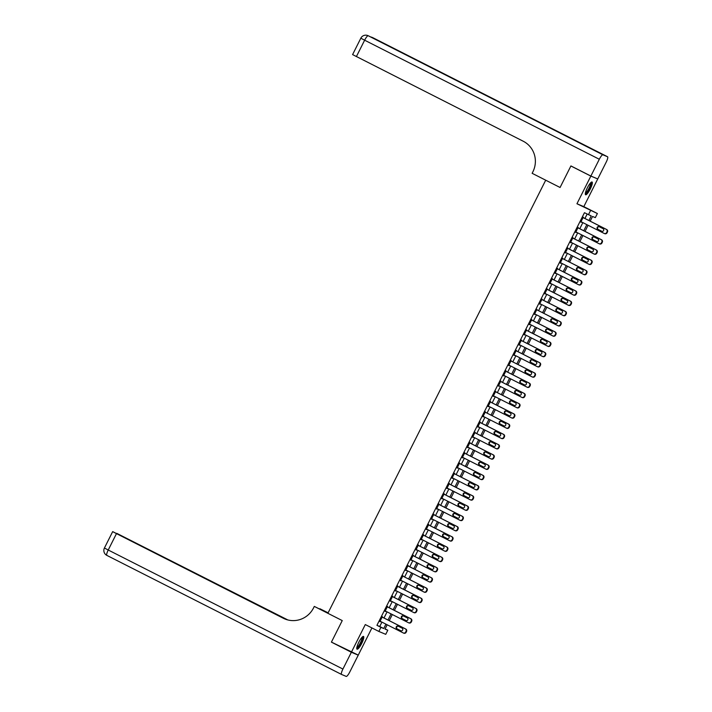 <?xml version="1.0" encoding="UTF-8"?>
<svg xmlns="http://www.w3.org/2000/svg" width="712" height="712" viewBox="0 0 712 712"><rect width="100%" height="100%" fill="white"/><g stroke="black" fill="none" stroke-linecap="round" stroke-linejoin="round"><path stroke-width="1.07" d="M361.732 643.417A7.156 1.566 116.9 0 0 363.52 636.43A7.156 1.566 116.9 0 0 358.83 642.197A7.156 1.566 116.9 0 0 357.05 649.193A7.156 1.566 116.9 0 0 361.732 643.417M590.275 189.009A7.156 1.566 116.9 0 0 592.064 182.014A7.156 1.566 116.9 0 0 587.373 187.79A7.156 1.566 116.9 0 0 585.593 194.776A7.156 1.566 116.9 0 0 590.275 189.009M385.112 628.874L387.8 630.236L385.744 634.339L378.864 631.446L380.92 627.352L383.715 628.518L385.913 624.148M286.135 619.44L112.674 531.615L116.474 533.617L108.233 550.011L342.917 669.058L351.363 652.263L331.409 642.135L342.25 620.588L331.427 642.099L358.261 655.111L371.931 627.931M597.154 178.694L590.844 176.095L576.942 203.757L597.386 213.529L595.33 217.623L592.535 216.457L590.177 221.147M576.942 203.757L583.813 206.64L597.724 178.988M583.813 206.64L597.386 213.529M590.871 176.051L597.751 178.943L606.197 162.149A5.5 1.21 116.9 0 0 607.576 156.765L602.904 154.807A5.5 1.21 116.9 0 0 599.317 159.257L590.871 176.051L570.917 165.932L560.077 187.487L570.891 165.976L571.487 166.216M570.891 165.976L590.844 176.095M588.922 220.515L591.236 215.905L584.454 212.71L376.933 625.323L379.719 626.498L381.926 622.119M383.999 617.989L387.079 611.875M389.153 607.745L392.223 601.631M394.306 597.502L397.376 591.387M399.459 587.258L402.529 581.143M404.612 577.014L407.682 570.899M409.756 566.77L412.835 560.656M414.909 556.526L417.988 550.412M420.062 546.282L423.142 540.168M425.215 536.038L428.295 529.924M430.368 525.794L433.439 519.68M435.522 515.55L438.592 509.445M440.675 505.315L443.745 499.201M445.828 495.071L448.898 488.957M450.972 484.827L454.051 478.713M456.125 474.584L459.204 468.469M461.278 464.34L464.358 458.225M466.431 454.096L469.511 447.982M471.584 443.852L474.655 437.738M476.737 433.608L479.808 427.494M481.891 423.364L484.961 417.25M487.044 413.12L490.114 407.006M492.188 402.876L495.267 396.762M497.341 392.632L500.42 386.518M502.494 382.388L505.573 376.274M507.647 372.145L510.727 366.03M512.8 361.901L515.871 355.786M517.953 351.657L521.024 345.543M523.106 341.413L526.177 335.299M528.26 331.169L531.33 325.055M533.404 320.925L536.483 314.811M538.557 310.681L541.636 304.567M543.71 300.437L546.789 294.323M548.863 290.193L551.942 284.079M554.016 279.95L557.096 273.835M559.169 269.706L562.24 263.591M564.322 259.462L567.393 253.347M569.475 249.218L572.546 243.103M574.629 238.974L577.699 232.86M579.773 228.73L582.852 222.616M584.926 218.486L587.151 214.072M583.537 217.783L583.279 217.178L580.805 222.1L581.464 221.913M578.384 228.027L578.126 227.422L575.652 232.343L576.311 232.157M573.231 238.271L572.973 237.666L570.499 242.578L571.158 242.4M568.078 248.515L567.82 247.91L565.346 252.822L566.004 252.644M562.925 258.759L562.667 258.153L560.202 263.066L560.851 262.888M557.781 269.002L557.523 268.397L555.048 273.31L555.698 273.132M552.628 279.246L552.37 278.641L549.895 283.554L550.545 283.376M547.475 289.49L547.216 288.885L544.742 293.798L545.392 293.62M542.322 299.734L542.063 299.129L539.589 304.042L540.248 303.864M537.168 309.978L536.91 309.373L534.436 314.286L535.095 314.108M532.015 320.222L531.757 319.617L529.283 324.53L529.942 324.352M526.862 330.466L526.604 329.861L524.13 334.774L524.788 334.596M521.709 340.71L521.451 340.105L518.986 345.017L519.635 344.839M516.565 350.954L516.307 350.349L513.833 355.261L514.482 355.083M511.412 361.198L511.154 360.592L508.679 365.505L509.329 365.327M506.259 371.442L506.001 370.836L503.526 375.749L504.176 375.571M501.106 381.685L500.848 381.08L498.373 385.993L499.032 385.815M495.952 391.929L495.694 391.324L493.22 396.237L493.879 396.059M490.799 402.173L490.541 401.568L488.067 406.481L488.726 406.303M485.646 412.417L485.388 411.812L482.914 416.725L483.573 416.547M480.493 422.652L480.235 422.047L477.77 426.969L478.419 426.782M475.349 432.896L475.082 432.291L472.617 437.213L473.266 437.026M470.196 443.14L469.938 442.535L467.464 447.456L468.113 447.269M465.043 453.384L464.785 452.779L462.311 457.7L462.96 457.513M459.89 463.628L459.632 463.022L457.157 467.944L457.816 467.757M454.737 473.872L454.478 473.266L452.004 478.188L452.663 478.001M449.583 484.116L449.325 483.51L446.851 488.432L447.51 488.245M444.43 494.359L444.172 493.754L441.698 498.676L442.357 498.489M439.277 504.603L439.019 503.998L436.545 508.92L437.204 508.733M434.133 514.847L433.866 514.242L431.401 519.164L432.05 518.977M428.98 525.091L428.722 524.486L426.248 529.408L426.897 529.221M423.827 535.335L423.569 534.73L421.095 539.652L421.744 539.465M418.674 545.579L418.416 544.974L415.942 549.895L416.6 549.708M413.521 555.823L413.263 555.218L410.788 560.139L411.447 559.952M408.368 566.067L408.11 565.462L405.635 570.383L406.294 570.196M403.215 576.311L402.956 575.705L400.482 580.627L401.141 580.44M398.061 586.554L397.803 585.949L395.329 590.862L395.988 590.684M392.917 596.798L392.65 596.193L390.185 601.106L390.835 600.928M387.764 607.042L387.506 606.437L385.032 611.35L385.682 611.172M382.611 617.286L382.353 616.681L379.879 621.594L380.528 621.416M285.058 619.048A22.935 22.375 112.8 0 1 283.972 618.532L283.305 618.247A22.935 22.375 112.8 0 0 284.72 618.906A22.935 22.375 112.8 0 0 313.565 607.888L314.303 606.41L342.25 620.588L327.876 613.299L545.703 180.198L560.077 187.487L532.131 173.31L532.879 171.832A22.935 22.375 -67.2 0 0 523.222 141.225L352.591 54.593L360.833 38.199L364.633 40.201L356.392 56.595M378.864 631.446L365.292 624.566L351.381 652.219M376.933 625.323L380.92 627.352M588.45 214.73L590.506 210.636M387.168 624.78L385.014 629.07L387.8 630.236M588.094 225.277L585.024 231.391M582.95 235.521L579.871 241.635M577.797 245.765L574.717 251.879M572.644 256.008L569.564 262.123M567.491 266.252L564.411 272.367M562.338 276.496L559.267 282.611M557.184 286.74L554.114 292.855M552.031 296.984L548.961 303.098M546.878 307.228L543.808 313.342M541.734 317.472L538.655 323.586M536.581 327.716L533.502 333.83M531.428 337.96L528.348 344.074M526.275 348.204L523.195 354.318M521.122 358.447L518.051 364.562M515.969 368.691L512.898 374.806M510.816 378.935L507.745 385.05M505.662 389.179L502.592 395.293M500.518 399.423L497.439 405.537M495.365 409.667L492.286 415.781M490.212 419.911L487.133 426.025M485.059 430.155L481.979 436.269M479.906 440.399L476.835 446.513M474.753 450.643L471.682 456.757M469.6 460.887L466.529 467.001M464.447 471.13L461.376 477.245M459.302 481.374L456.223 487.489M454.149 491.618L451.07 497.733M448.996 501.862L445.917 507.976M443.843 512.106L440.764 518.22M438.69 522.35L435.619 528.464M433.537 532.594L430.466 538.708M428.384 542.838L425.313 548.943M423.231 553.082L420.16 559.187M418.086 563.317L415.007 569.431M412.933 573.561L409.854 579.675M407.78 583.804L404.701 589.919M402.627 594.048L399.548 600.163M397.474 604.292L394.395 610.407M392.321 614.536L389.25 620.65M387.987 620.019L391.066 613.904M393.14 609.775L396.219 603.66M398.293 599.531L401.372 593.416M403.446 589.287L406.525 583.173M408.599 579.043L411.67 572.929M413.752 568.799L416.823 562.685M418.905 558.555L421.976 552.441M424.058 548.311L427.129 542.197M429.202 538.067L432.282 531.953M434.356 527.823L437.435 521.709M439.509 517.579L442.588 511.465M444.662 507.336L447.741 501.221M449.815 497.092L452.894 490.977M454.968 486.848L458.038 480.733M460.121 476.604L463.192 470.49M465.274 466.36L468.345 460.246M470.427 456.116L473.498 450.002M475.572 445.872L478.651 439.758M480.725 435.628L483.804 429.514M485.878 425.384L488.957 419.27M491.031 415.14L494.11 409.026M496.184 404.897L499.254 398.782M501.337 394.653L504.408 388.538M506.49 384.409L509.561 378.295M511.643 374.165L514.714 368.051M516.787 363.921L519.867 357.807M521.941 353.677L525.02 347.563M527.094 343.433L530.173 337.328M532.247 333.189L535.326 327.084M537.4 322.954L540.47 316.84M542.553 312.71L545.623 306.596M547.706 302.466L550.777 296.352M552.859 292.223L555.93 286.108M558.003 281.979L561.083 275.864M563.156 271.735L566.236 265.62M568.309 261.491L571.389 255.377M573.463 251.247L576.542 245.133M578.616 241.003L581.686 234.889M583.769 230.759L586.839 224.645M379.719 626.498L383.715 628.518M580.823 222.064L581.268 222.286M575.67 232.308L576.115 232.53M570.517 242.552L570.971 242.774M565.364 252.796L565.817 253.018M560.211 263.04L560.664 263.262M555.057 273.283L555.511 273.506M549.913 283.527L550.358 283.75M544.76 293.771L545.205 293.994M539.607 304.015L540.052 304.238M534.454 314.259L534.899 314.482M529.301 324.503L529.755 324.725M524.148 334.747L524.602 334.969M518.995 344.991L519.448 345.213M513.841 355.235L514.295 355.457M508.697 365.478L509.142 365.701M503.544 375.714L503.989 375.945M498.391 385.957L498.836 386.189M493.238 396.201L493.683 396.433M488.085 406.445L488.53 406.677M482.932 416.689L483.386 416.921M477.779 426.933L478.233 427.164M472.626 437.177L473.079 437.408M467.481 447.421L467.926 447.652M462.328 457.665L462.773 457.896M457.175 467.909L457.62 468.14M452.022 478.153L452.467 478.384M446.869 488.396L447.314 488.628M441.716 498.64L442.17 498.872M436.563 508.884L437.017 509.116M431.41 519.128L431.864 519.359M426.265 529.372L426.711 529.603M421.112 539.616L421.557 539.847M415.959 549.86L416.404 550.091M410.806 560.104L411.251 560.335M405.653 570.348L406.098 570.579M400.5 580.591L400.954 580.814M395.347 590.835L395.801 591.058M390.194 601.079L390.648 601.302M385.05 611.323L385.495 611.546M379.897 621.567L380.342 621.79M583.075 217.587L606.223 229.335A1.833 1.789 -67.2 0 1 606.998 231.783L606.579 232.602A1.833 1.789 -67.2 0 1 604.159 233.429L581.01 221.681M604.274 233.483L604.737 233.678A1.833 1.789 112.8 0 0 607.042 232.797L607.461 231.978A1.833 1.789 112.8 0 0 606.686 229.522L583.092 217.552M602.975 228.614A1.468 1.433 112.8 0 1 603.616 230.528A1.468 1.433 112.8 0 1 601.658 231.231L597.831 229.291A1.468 1.433 112.8 0 1 597.19 227.377A1.468 1.433 112.8 0 1 599.148 226.665L602.975 228.614M601.952 231.347L598.294 229.487A1.468 1.433 112.8 0 1 599.317 226.754M577.922 227.831L601.07 239.579A1.833 1.789 -67.2 0 1 601.845 242.027L601.426 242.845A1.833 1.789 -67.2 0 1 599.006 243.673L575.857 231.925M599.121 243.727L599.584 243.922A1.833 1.789 112.8 0 0 601.898 243.041L602.308 242.222A1.833 1.789 112.8 0 0 601.533 239.766L577.939 227.796M597.822 238.858A1.468 1.433 112.8 0 1 598.463 240.772A1.468 1.433 112.8 0 1 596.505 241.475L592.678 239.535A1.468 1.433 112.8 0 1 592.037 237.621A1.468 1.433 112.8 0 1 593.995 236.909L597.822 238.858M596.807 241.59L593.141 239.73A1.468 1.433 112.8 0 1 594.164 236.998M572.768 238.075L595.917 249.814A1.833 1.789 -67.2 0 1 596.692 252.27L596.273 253.089A1.833 1.789 -67.2 0 1 593.852 253.917L570.704 242.169M593.968 253.97L594.431 254.166A1.833 1.789 112.8 0 0 596.745 253.285L597.154 252.466A1.833 1.789 112.8 0 0 596.38 250.01L572.786 238.039M592.669 249.102A1.468 1.433 112.8 0 1 593.31 251.007A1.468 1.433 112.8 0 1 591.352 251.719L587.525 249.778A1.468 1.433 112.8 0 1 586.884 247.865A1.468 1.433 112.8 0 1 588.842 247.153L592.669 249.102M591.654 251.834L587.987 249.974A1.468 1.433 112.8 0 1 589.011 247.242M567.615 248.319L590.764 260.058A1.833 1.789 -67.2 0 1 591.538 262.514L591.129 263.333A1.833 1.789 -67.2 0 1 588.708 264.161L565.559 252.413M588.815 264.214L589.287 264.41A1.833 1.789 112.8 0 0 591.592 263.529L592.001 262.71A1.833 1.789 112.8 0 0 591.227 260.254L567.633 248.283M587.525 259.346A1.468 1.433 112.8 0 1 588.165 261.251A1.468 1.433 112.8 0 1 586.198 261.963L582.372 260.022A1.468 1.433 112.8 0 1 581.731 258.109A1.468 1.433 112.8 0 1 583.689 257.397L587.525 259.346M586.501 262.078L582.834 260.218A1.468 1.433 112.8 0 1 583.858 257.486M583.662 274.458L584.134 274.654A1.833 1.789 112.8 0 0 586.439 273.773L586.848 272.954A1.833 1.789 112.8 0 0 586.083 270.498L562.48 258.527L585.611 270.302A1.833 1.789 -67.2 0 1 586.385 272.758L585.976 273.577A1.833 1.789 -67.2 0 1 583.555 274.405L560.406 262.657M582.372 269.581A1.468 1.433 112.8 0 1 583.012 271.495A1.468 1.433 112.8 0 1 581.054 272.207L577.218 270.266A1.468 1.433 112.8 0 1 576.578 268.353A1.468 1.433 112.8 0 1 578.536 267.641L582.372 269.581M581.348 272.322L577.681 270.462A1.468 1.433 112.8 0 1 578.705 267.73M590.924 182.53A6.194 1.362 -63.1 0 1 590.702 185.672A6.194 1.362 -63.1 0 1 587.881 191.297A6.194 1.362 -63.1 0 1 585.326 193.557M585.406 193.014A5.732 1.255 116.9 0 0 587.507 190.861A5.732 1.255 116.9 0 0 590.533 182.922M585.344 194.421A7.111 1.558 116.9 0 0 587.836 191.777A7.111 1.558 116.9 0 0 591.628 182.032M362.372 636.937A6.194 1.362 -63.1 0 1 362.123 640.177A6.194 1.362 -63.1 0 1 359.231 645.864A6.194 1.362 -63.1 0 1 356.783 647.964M356.863 647.422A5.732 1.255 116.9 0 0 361.545 640.141A5.732 1.255 116.9 0 0 361.99 637.329M356.801 648.828A7.111 1.558 116.9 0 0 362.488 639.83A7.111 1.558 116.9 0 0 363.084 636.448M599.317 159.257L364.633 40.201A5.5 1.21 -63.1 0 1 368.22 35.76L559.196 132.272L372.874 37.709A5.5 1.21 -63.1 0 1 372.892 37.718A5.5 1.21 -63.1 0 1 372.91 37.727L607.576 156.765A5.5 1.21 116.9 0 0 607.558 156.765L372.874 37.709A5.5 5.367 -67.2 0 0 372.527 37.558L372.065 37.362A5.5 5.367 112.8 0 1 372.403 37.514A5.5 1.21 -63.1 0 0 371.949 37.602M331.409 642.135L331.997 642.384M328.072 612.916L319.697 609.027M319.839 608.733L328.116 612.818M314.303 606.41L327.921 613.201M286.758 619.645L116.768 533.341L287.826 619.947M342.917 669.058A5.5 1.21 116.9 0 0 341.538 674.442L346.201 676.4A5.5 1.21 116.9 0 0 349.797 671.95L358.243 655.156L357.673 654.862M341.538 674.442A5.5 1.21 116.9 0 0 341.555 674.442L106.871 555.396A5.5 1.21 -63.1 0 1 106.853 555.387A5.5 1.21 -63.1 0 1 108.233 550.011L104.424 548.009A5.5 5.5 0 0 0 106.853 555.387L341.538 674.442M351.363 652.263L358.243 655.156M283.305 618.247L116.474 533.617M557.309 268.807L580.458 280.546A1.833 1.789 -67.2 0 1 581.232 283.002L580.823 283.821A1.833 1.789 -67.2 0 1 578.402 284.649L555.253 272.901M578.518 284.702L578.981 284.898A1.833 1.789 112.8 0 0 581.286 284.017L581.695 283.189A1.833 1.789 112.8 0 0 580.93 280.742L557.327 268.771M577.218 279.825A1.468 1.433 112.8 0 1 577.859 281.738A1.468 1.433 112.8 0 1 575.901 282.45L572.065 280.51A1.468 1.433 112.8 0 1 571.424 278.597A1.468 1.433 112.8 0 1 573.383 277.885L577.218 279.825M576.195 282.566L572.528 280.706A1.468 1.433 112.8 0 1 573.552 277.974M552.165 279.051L575.314 290.79A1.833 1.789 -67.2 0 1 576.079 293.246L575.67 294.065A1.833 1.789 -67.2 0 1 573.249 294.893L550.1 283.145M573.365 294.946L573.827 295.142A1.833 1.789 112.8 0 0 576.133 294.261L576.551 293.433A1.833 1.789 112.8 0 0 575.777 290.986L552.174 279.015M572.065 290.069A1.468 1.433 112.8 0 1 572.706 291.982A1.468 1.433 112.8 0 1 570.748 292.694L566.912 290.754A1.468 1.433 112.8 0 1 566.271 288.841A1.468 1.433 112.8 0 1 568.229 288.129L572.065 290.069M571.042 292.81L567.375 290.95A1.468 1.433 112.8 0 1 568.399 288.218M547.012 289.295L570.161 301.034A1.833 1.789 -67.2 0 1 570.926 303.481L570.517 304.309A1.833 1.789 -67.2 0 1 568.096 305.137L544.947 293.388M568.212 305.19L568.674 305.386A1.833 1.789 112.8 0 0 570.979 304.505L571.398 303.677A1.833 1.789 112.8 0 0 570.624 301.229L547.021 289.259M566.912 300.313A1.468 1.433 112.8 0 1 567.553 302.226A1.468 1.433 112.8 0 1 565.595 302.938L561.759 300.998A1.468 1.433 112.8 0 1 561.118 299.084A1.468 1.433 112.8 0 1 563.085 298.373L566.912 300.313M565.889 303.045L562.231 301.194A1.468 1.433 112.8 0 1 563.245 298.462M541.859 299.538L565.008 311.278A1.833 1.789 -67.2 0 1 565.782 313.725L565.364 314.553A1.833 1.789 -67.2 0 1 562.943 315.38L539.794 303.632M563.058 315.434L563.521 315.63A1.833 1.789 112.8 0 0 565.826 314.74L566.245 313.921A1.833 1.789 112.8 0 0 565.47 311.473L541.877 299.503M561.759 310.557A1.468 1.433 112.8 0 1 562.4 312.47A1.468 1.433 112.8 0 1 560.442 313.182L556.606 311.242A1.468 1.433 112.8 0 1 555.974 309.328A1.468 1.433 112.8 0 1 557.932 308.616L561.759 310.557M560.736 313.289L557.078 311.438A1.468 1.433 112.8 0 1 558.092 308.705M557.905 325.678L558.368 325.873A1.833 1.789 112.8 0 0 560.682 324.983L561.092 324.165A1.833 1.789 112.8 0 0 560.317 321.717L536.723 309.747L559.854 321.521A1.833 1.789 -67.2 0 1 560.629 323.969L560.211 324.797A1.833 1.789 -67.2 0 1 557.79 325.624L534.641 313.876M556.606 320.8A1.468 1.433 112.8 0 1 557.247 322.714A1.468 1.433 112.8 0 1 555.289 323.426L551.462 321.486A1.468 1.433 112.8 0 1 550.821 319.572A1.468 1.433 112.8 0 1 552.779 318.86L556.606 320.8M555.591 323.533L551.925 321.682A1.468 1.433 112.8 0 1 552.948 318.949M531.553 320.026L554.701 331.765A1.833 1.789 -67.2 0 1 555.476 334.213L555.057 335.032A1.833 1.789 -67.2 0 1 552.637 335.868L529.488 324.12M552.752 335.922L553.215 336.108A1.833 1.789 112.8 0 0 555.529 335.227L555.938 334.409A1.833 1.789 112.8 0 0 555.164 331.961L531.57 319.991M551.453 331.044A1.468 1.433 112.8 0 1 552.094 332.958A1.468 1.433 112.8 0 1 550.136 333.67L546.309 331.73A1.468 1.433 112.8 0 1 545.668 329.816A1.468 1.433 112.8 0 1 547.626 329.104L551.453 331.044M550.438 333.777L546.772 331.925A1.468 1.433 112.8 0 1 547.795 329.184M526.399 330.27L549.548 342.009A1.833 1.789 -67.2 0 1 550.323 344.457L549.913 345.276A1.833 1.789 -67.2 0 1 547.492 346.112L524.343 334.364M547.599 346.166L548.071 346.352A1.833 1.789 112.8 0 0 550.376 345.471L550.785 344.653A1.833 1.789 112.8 0 0 550.011 342.205L526.417 330.235M546.309 341.288A1.468 1.433 112.8 0 1 546.941 343.202A1.468 1.433 112.8 0 1 544.983 343.914L541.156 341.974A1.468 1.433 112.8 0 1 540.515 340.06A1.468 1.433 112.8 0 1 542.473 339.348L546.309 341.288M545.285 344.021L541.618 342.169A1.468 1.433 112.8 0 1 542.642 339.428M521.246 340.514L544.395 352.253A1.833 1.789 -67.2 0 1 545.169 354.701L544.76 355.519A1.833 1.789 -67.2 0 1 542.339 356.356L519.19 344.608M542.446 356.401L542.918 356.596A1.833 1.789 112.8 0 0 545.223 355.715L545.632 354.896A1.833 1.789 112.8 0 0 544.858 352.449L521.264 340.478M541.156 351.532A1.468 1.433 112.8 0 1 541.796 353.446A1.468 1.433 112.8 0 1 539.829 354.158L536.003 352.218A1.468 1.433 112.8 0 1 535.362 350.304A1.468 1.433 112.8 0 1 537.32 349.592L541.156 351.532M540.132 354.264L536.465 352.404A1.468 1.433 112.8 0 1 537.489 349.672M516.093 350.758L539.242 362.497A1.833 1.789 -67.2 0 1 540.016 364.945L539.607 365.763A1.833 1.789 -67.2 0 1 537.186 366.6L514.037 354.852M537.302 366.644L537.765 366.84A1.833 1.789 112.8 0 0 540.07 365.959L540.479 365.14A1.833 1.789 112.8 0 0 539.714 362.693L516.111 350.722M536.003 361.776A1.468 1.433 112.8 0 1 536.643 363.69A1.468 1.433 112.8 0 1 534.685 364.402L530.849 362.452A1.468 1.433 112.8 0 1 530.209 360.548A1.468 1.433 112.8 0 1 532.167 359.836L536.003 361.776M534.979 364.508L531.312 362.648A1.468 1.433 112.8 0 1 532.336 359.916M532.149 376.888L532.612 377.084A1.833 1.789 112.8 0 0 534.917 376.203L535.326 375.384A1.833 1.789 112.8 0 0 534.561 372.937L510.958 360.966L534.089 372.741A1.833 1.789 -67.2 0 1 534.863 375.188L534.454 376.007A1.833 1.789 -67.2 0 1 532.033 376.844L508.884 365.096M530.849 372.02A1.468 1.433 112.8 0 1 531.49 373.933A1.468 1.433 112.8 0 1 529.532 374.645L525.696 372.696A1.468 1.433 112.8 0 1 525.056 370.792A1.468 1.433 112.8 0 1 527.014 370.08L530.849 372.02M529.826 374.752L526.159 372.892A1.468 1.433 112.8 0 1 527.183 370.16M505.796 371.246L528.945 382.985A1.833 1.789 -67.2 0 1 529.71 385.432L529.301 386.251A1.833 1.789 -67.2 0 1 526.88 387.079L503.731 375.34M526.996 387.132L527.458 387.328A1.833 1.789 112.8 0 0 529.764 386.447L530.182 385.628A1.833 1.789 112.8 0 0 529.408 383.181L505.805 371.21M525.696 382.264A1.468 1.433 112.8 0 1 526.337 384.177A1.468 1.433 112.8 0 1 524.379 384.889L520.543 382.94A1.468 1.433 112.8 0 1 519.902 381.036A1.468 1.433 112.8 0 1 521.869 380.324L525.696 382.264M524.673 384.996L521.015 383.136A1.468 1.433 112.8 0 1 522.029 380.404M500.643 381.49L523.792 393.229A1.833 1.789 -67.2 0 1 524.566 395.676L524.148 396.495A1.833 1.789 -67.2 0 1 521.727 397.323L498.578 385.584M521.843 397.376L522.305 397.572A1.833 1.789 112.8 0 0 524.611 396.691L525.029 395.872A1.833 1.789 112.8 0 0 524.255 393.425L500.661 381.454M520.543 392.508A1.468 1.433 112.8 0 1 521.184 394.421A1.468 1.433 112.8 0 1 519.226 395.133L515.39 393.184A1.468 1.433 112.8 0 1 514.758 391.271A1.468 1.433 112.8 0 1 516.716 390.568L520.543 392.508M519.52 395.24L515.862 393.38A1.468 1.433 112.8 0 1 516.876 390.648M495.49 391.733L518.639 403.473A1.833 1.789 -67.2 0 1 519.413 405.92L518.995 406.739A1.833 1.789 -67.2 0 1 516.574 407.567L493.425 395.827M516.689 407.62L517.152 407.816A1.833 1.789 112.8 0 0 519.466 406.935L519.876 406.116A1.833 1.789 112.8 0 0 519.101 403.668L495.507 391.698M515.39 402.752A1.468 1.433 112.8 0 1 516.031 404.665A1.468 1.433 112.8 0 1 514.073 405.377L510.246 403.428A1.468 1.433 112.8 0 1 509.605 401.515A1.468 1.433 112.8 0 1 511.563 400.812L515.39 402.752M514.376 405.484L510.709 403.624A1.468 1.433 112.8 0 1 511.732 400.892M490.337 401.977L513.486 413.717A1.833 1.789 -67.2 0 1 514.26 416.164L513.841 416.983A1.833 1.789 -67.2 0 1 511.421 417.81L488.272 406.071M511.536 417.864L511.999 418.06A1.833 1.789 112.8 0 0 514.313 417.179L514.723 416.36A1.833 1.789 112.8 0 0 513.948 413.912L490.354 401.942M510.237 412.996A1.468 1.433 112.8 0 1 510.878 414.909A1.468 1.433 112.8 0 1 508.92 415.621L505.093 413.672A1.468 1.433 112.8 0 1 504.452 411.758A1.468 1.433 112.8 0 1 506.41 411.055L510.237 412.996M509.222 415.728L505.556 413.868A1.468 1.433 112.8 0 1 506.579 411.135M506.383 428.108L506.855 428.304A1.833 1.789 112.8 0 0 509.16 427.423L509.569 426.604A1.833 1.789 112.8 0 0 508.795 424.156L485.201 412.186L508.332 423.96A1.833 1.789 -67.2 0 1 509.107 426.408L508.697 427.227A1.833 1.789 -67.2 0 1 506.277 428.054L483.128 416.315M505.093 423.24A1.468 1.433 112.8 0 1 505.725 425.153A1.468 1.433 112.8 0 1 503.767 425.865L499.94 423.916A1.468 1.433 112.8 0 1 499.299 422.002A1.468 1.433 112.8 0 1 501.257 421.299L505.093 423.24M504.069 425.972L500.403 424.112A1.468 1.433 112.8 0 1 501.426 421.379M480.03 422.465L503.179 434.204A1.833 1.789 -67.2 0 1 503.954 436.652L503.544 437.471A1.833 1.789 -67.2 0 1 501.123 438.298L477.974 426.559M501.23 438.352L501.702 438.548A1.833 1.789 112.8 0 0 504.007 437.666L504.416 436.848A1.833 1.789 112.8 0 0 503.642 434.4L480.048 422.43M499.94 433.483A1.468 1.433 112.8 0 1 500.581 435.397A1.468 1.433 112.8 0 1 498.614 436.109L494.787 434.16A1.468 1.433 112.8 0 1 494.146 432.246A1.468 1.433 112.8 0 1 496.104 431.543L499.94 433.483M498.916 436.216L495.249 434.356A1.468 1.433 112.8 0 1 496.273 431.623M474.877 432.7L498.026 444.448A1.833 1.789 -67.2 0 1 498.801 446.896L498.391 447.715A1.833 1.789 -67.2 0 1 495.97 448.542L472.821 436.803M496.086 448.596L496.549 448.791A1.833 1.789 112.8 0 0 498.854 447.91L499.263 447.092A1.833 1.789 112.8 0 0 498.498 444.644L474.895 432.673M494.787 443.727A1.468 1.433 112.8 0 1 495.427 445.641A1.468 1.433 112.8 0 1 493.469 446.353L489.633 444.404A1.468 1.433 112.8 0 1 488.993 442.49A1.468 1.433 112.8 0 1 490.951 441.787L494.787 443.727M493.763 446.46L490.096 444.6A1.468 1.433 112.8 0 1 491.12 441.867M469.724 442.944L492.873 454.692A1.833 1.789 -67.2 0 1 493.647 457.14L493.238 457.958A1.833 1.789 -67.2 0 1 490.817 458.786L467.668 447.047M490.933 458.839L491.396 459.035A1.833 1.789 112.8 0 0 493.701 458.154L494.11 457.335A1.833 1.789 112.8 0 0 493.345 454.888L469.742 442.917M489.633 453.971A1.468 1.433 112.8 0 1 490.274 455.885A1.468 1.433 112.8 0 1 488.316 456.597L484.48 454.648A1.468 1.433 112.8 0 1 483.84 452.734A1.468 1.433 112.8 0 1 485.798 452.031L489.633 453.971M488.61 456.703L484.943 454.843A1.468 1.433 112.8 0 1 485.967 452.111M464.58 453.188L487.729 464.936A1.833 1.789 -67.2 0 1 488.494 467.383L488.085 468.202A1.833 1.789 -67.2 0 1 485.664 469.03L462.515 457.291M485.78 469.083L486.243 469.279A1.833 1.789 112.8 0 0 488.548 468.398L488.966 467.579A1.833 1.789 112.8 0 0 488.192 465.132L464.589 453.161M484.48 464.215A1.468 1.433 112.8 0 1 485.121 466.129A1.468 1.433 112.8 0 1 483.163 466.841L479.327 464.892A1.468 1.433 112.8 0 1 478.687 462.978A1.468 1.433 112.8 0 1 480.653 462.275L484.48 464.215M483.457 466.947L479.799 465.087A1.468 1.433 112.8 0 1 480.814 462.355M459.427 463.432L482.576 475.18A1.833 1.789 -67.2 0 1 483.341 477.627L482.932 478.446A1.833 1.789 -67.2 0 1 480.511 479.274L457.362 467.535M480.627 479.327L481.089 479.523A1.833 1.789 112.8 0 0 483.395 478.642L483.813 477.823A1.833 1.789 112.8 0 0 483.039 475.376L459.445 463.405M479.327 474.459A1.468 1.433 112.8 0 1 479.968 476.373A1.468 1.433 112.8 0 1 478.01 477.084L474.174 475.135A1.468 1.433 112.8 0 1 473.542 473.222A1.468 1.433 112.8 0 1 475.5 472.519L479.327 474.459M478.304 477.191L474.646 475.331A1.468 1.433 112.8 0 1 475.661 472.599M454.274 473.676L477.423 485.424A1.833 1.789 -67.2 0 1 478.197 487.871L477.779 488.69A1.833 1.789 -67.2 0 1 475.358 489.518L452.209 477.779M475.474 489.571L475.936 489.767A1.833 1.789 112.8 0 0 478.25 488.886L478.66 488.067A1.833 1.789 112.8 0 0 477.886 485.62L454.292 473.649M474.174 484.703A1.468 1.433 112.8 0 1 474.815 486.616A1.468 1.433 112.8 0 1 472.857 487.328L469.03 485.379A1.468 1.433 112.8 0 1 468.389 483.466A1.468 1.433 112.8 0 1 470.347 482.763L474.174 484.703M473.16 487.435L469.493 485.575A1.468 1.433 112.8 0 1 470.516 482.843M449.121 483.92L472.27 495.668A1.833 1.789 -67.2 0 1 473.044 498.115L472.626 498.934A1.833 1.789 -67.2 0 1 470.205 499.762L447.056 488.023M470.321 499.815L470.783 500.011A1.833 1.789 112.8 0 0 473.097 499.13L473.507 498.311A1.833 1.789 112.8 0 0 472.732 495.863L449.138 483.893M469.021 494.947A1.468 1.433 112.8 0 1 469.662 496.86A1.468 1.433 112.8 0 1 467.704 497.572L463.877 495.623A1.468 1.433 112.8 0 1 463.236 493.71A1.468 1.433 112.8 0 1 465.194 492.998L469.021 494.947M468.007 497.679L464.34 495.819A1.468 1.433 112.8 0 1 465.363 493.087M443.968 494.164L467.117 505.912A1.833 1.789 -67.2 0 1 467.891 508.359L467.481 509.178A1.833 1.789 -67.2 0 1 465.061 510.006L441.912 498.267M465.167 510.059L465.63 510.255A1.833 1.789 112.8 0 0 467.944 509.374L468.354 508.555A1.833 1.789 112.8 0 0 467.579 506.107L443.985 494.137M463.877 505.191A1.468 1.433 112.8 0 1 464.509 507.104A1.468 1.433 112.8 0 1 462.551 507.807L458.724 505.867A1.468 1.433 112.8 0 1 458.083 503.954A1.468 1.433 112.8 0 1 460.041 503.242L463.877 505.191M462.853 507.923L459.187 506.063A1.468 1.433 112.8 0 1 460.21 503.331M438.815 504.408L461.963 516.156A1.833 1.789 -67.2 0 1 462.738 518.603L462.328 519.422A1.833 1.789 -67.2 0 1 459.908 520.25L436.759 508.51M460.014 520.303L460.486 520.499A1.833 1.789 112.8 0 0 462.791 519.618L463.201 518.799A1.833 1.789 112.8 0 0 462.426 516.351L438.832 504.381M458.724 515.435A1.468 1.433 112.8 0 1 459.365 517.348A1.468 1.433 112.8 0 1 457.398 518.051L453.571 516.111A1.468 1.433 112.8 0 1 452.93 514.197A1.468 1.433 112.8 0 1 454.888 513.486L458.724 515.435M457.7 518.167L454.034 516.307A1.468 1.433 112.8 0 1 455.057 513.574M433.661 514.651L456.81 526.399A1.833 1.789 -67.2 0 1 457.585 528.847L457.175 529.666A1.833 1.789 -67.2 0 1 454.754 530.493L431.606 518.754M454.87 530.547L455.333 530.743A1.833 1.789 112.8 0 0 457.638 529.861L458.047 529.043A1.833 1.789 112.8 0 0 457.282 526.595L433.679 514.625M453.571 525.678A1.468 1.433 112.8 0 1 454.212 527.592A1.468 1.433 112.8 0 1 452.253 528.295L448.418 526.355A1.468 1.433 112.8 0 1 447.777 524.441A1.468 1.433 112.8 0 1 449.735 523.729L453.571 525.678M452.547 528.411L448.88 526.551A1.468 1.433 112.8 0 1 449.904 523.818M428.508 524.895L451.657 536.643A1.833 1.789 -67.2 0 1 452.432 539.091L452.022 539.91A1.833 1.789 -67.2 0 1 449.601 540.737L426.452 528.998M449.717 540.791L450.18 540.986A1.833 1.789 112.8 0 0 452.485 540.105L452.894 539.287A1.833 1.789 112.8 0 0 452.129 536.839L428.526 524.869M448.418 535.922A1.468 1.433 112.8 0 1 449.058 537.836A1.468 1.433 112.8 0 1 447.1 538.539L443.264 536.599A1.468 1.433 112.8 0 1 442.624 534.685A1.468 1.433 112.8 0 1 444.582 533.973L448.418 535.922M447.394 538.655L443.727 536.795A1.468 1.433 112.8 0 1 444.751 534.062M423.364 535.139L446.513 546.887A1.833 1.789 -67.2 0 1 447.278 549.335L446.869 550.154A1.833 1.789 -67.2 0 1 444.448 550.981L421.299 539.242M444.564 551.035L445.027 551.23A1.833 1.789 112.8 0 0 447.332 550.349L447.75 549.531A1.833 1.789 112.8 0 0 446.976 547.083L423.373 535.112M443.264 546.166A1.468 1.433 112.8 0 1 443.905 548.08A1.468 1.433 112.8 0 1 441.947 548.783L438.111 546.843A1.468 1.433 112.8 0 1 437.471 544.929A1.468 1.433 112.8 0 1 439.429 544.217L443.264 546.166M442.241 548.899L438.583 547.038A1.468 1.433 112.8 0 1 439.598 544.306M418.211 545.383L441.36 557.131A1.833 1.789 -67.2 0 1 442.125 559.579L441.716 560.397A1.833 1.789 -67.2 0 1 439.295 561.225L416.146 549.486M439.411 561.279L439.874 561.474A1.833 1.789 112.8 0 0 442.179 560.593L442.597 559.774A1.833 1.789 112.8 0 0 441.823 557.327L418.22 545.356M438.111 556.41A1.468 1.433 112.8 0 1 438.752 558.324A1.468 1.433 112.8 0 1 436.794 559.027L432.958 557.087A1.468 1.433 112.8 0 1 432.326 555.173A1.468 1.433 112.8 0 1 434.284 554.461L438.111 556.41M437.088 559.143L433.43 557.282A1.468 1.433 112.8 0 1 434.445 554.55M413.058 555.627L436.207 567.375A1.833 1.789 -67.2 0 1 436.981 569.822L436.563 570.641A1.833 1.789 -67.2 0 1 434.142 571.469L410.993 559.73M434.258 571.522L434.721 571.718A1.833 1.789 112.8 0 0 437.026 570.837L437.444 570.018A1.833 1.789 112.8 0 0 436.67 567.571L413.076 555.6M432.958 566.654A1.468 1.433 112.8 0 1 433.599 568.568A1.468 1.433 112.8 0 1 431.641 569.271L427.814 567.331A1.468 1.433 112.8 0 1 427.173 565.417A1.468 1.433 112.8 0 1 429.131 564.705L432.958 566.654M431.935 569.386L428.277 567.526A1.468 1.433 112.8 0 1 429.3 564.794M407.905 565.871L431.054 577.619A1.833 1.789 -67.2 0 1 431.828 580.066L431.41 580.885A1.833 1.789 -67.2 0 1 428.989 581.713L405.84 569.974M429.105 581.766L429.567 581.962A1.833 1.789 112.8 0 0 431.881 581.081L432.291 580.262A1.833 1.789 112.8 0 0 431.517 577.815L407.923 565.844M427.805 576.898A1.468 1.433 112.8 0 1 428.446 578.812A1.468 1.433 112.8 0 1 426.488 579.515L422.661 577.574A1.468 1.433 112.8 0 1 422.02 575.661A1.468 1.433 112.8 0 1 423.978 574.949L427.805 576.898M426.791 579.63L423.124 577.77A1.468 1.433 112.8 0 1 424.147 575.038M423.952 592.01L424.414 592.206A1.833 1.789 112.8 0 0 426.728 591.325L427.138 590.506A1.833 1.789 112.8 0 0 426.363 588.05L402.769 576.079L425.901 587.863A1.833 1.789 -67.2 0 1 426.675 590.31L426.265 591.129A1.833 1.789 -67.2 0 1 423.845 591.957L400.687 580.209M422.652 587.142A1.468 1.433 112.8 0 1 423.293 589.055A1.468 1.433 112.8 0 1 421.335 589.759L417.508 587.818A1.468 1.433 112.8 0 1 416.867 585.905A1.468 1.433 112.8 0 1 418.825 585.193L422.652 587.142M421.637 589.874L417.971 588.014A1.468 1.433 112.8 0 1 418.994 585.282M397.599 586.359L420.748 598.107A1.833 1.789 -67.2 0 1 421.522 600.554L421.112 601.373A1.833 1.789 -67.2 0 1 418.692 602.201L395.543 590.453M418.798 602.254L419.27 602.45A1.833 1.789 112.8 0 0 421.575 601.569L421.985 600.75A1.833 1.789 112.8 0 0 421.21 598.294L397.616 586.323M417.508 597.386A1.468 1.433 112.8 0 1 418.149 599.299A1.468 1.433 112.8 0 1 416.182 600.002L412.355 598.062A1.468 1.433 112.8 0 1 411.714 596.149A1.468 1.433 112.8 0 1 413.672 595.437L417.508 597.386M416.484 600.118L412.818 598.258A1.468 1.433 112.8 0 1 413.841 595.526M392.445 596.603L415.594 608.342A1.833 1.789 -67.2 0 1 416.369 610.798L415.959 611.617A1.833 1.789 -67.2 0 1 413.538 612.445L390.39 600.697M413.645 612.498L414.117 612.694A1.833 1.789 112.8 0 0 416.422 611.813L416.832 610.994A1.833 1.789 112.8 0 0 416.066 608.538L392.463 596.567M412.355 607.63A1.468 1.433 112.8 0 1 412.996 609.534A1.468 1.433 112.8 0 1 411.038 610.246L407.202 608.306A1.468 1.433 112.8 0 1 406.561 606.393A1.468 1.433 112.8 0 1 408.519 605.681L412.355 607.63M411.331 610.362L407.665 608.502A1.468 1.433 112.8 0 1 408.688 605.77M387.292 606.846L410.441 618.586A1.833 1.789 -67.2 0 1 411.216 621.042L410.806 621.861A1.833 1.789 -67.2 0 1 408.385 622.688L385.237 610.941M408.501 622.742L408.964 622.938A1.833 1.789 112.8 0 0 411.269 622.057L411.678 621.238A1.833 1.789 112.8 0 0 410.913 618.781L387.31 606.811M407.202 617.874A1.468 1.433 112.8 0 1 407.843 619.778A1.468 1.433 112.8 0 1 405.885 620.49L402.049 618.55A1.468 1.433 112.8 0 1 401.408 616.637A1.468 1.433 112.8 0 1 403.366 615.924L407.202 617.874M406.178 620.606L402.511 618.746A1.468 1.433 112.8 0 1 403.535 616.014M382.148 617.09L405.297 628.829A1.833 1.789 -67.2 0 1 406.062 631.286L405.653 632.105A1.833 1.789 -67.2 0 1 403.232 632.932L380.083 621.184M403.348 632.986L403.811 633.182A1.833 1.789 112.8 0 0 406.116 632.301L406.534 631.482A1.833 1.789 112.8 0 0 405.76 629.025L382.157 617.055M402.049 628.109A1.468 1.433 112.8 0 1 402.689 630.022A1.468 1.433 112.8 0 1 400.731 630.734L396.895 628.794A1.468 1.433 112.8 0 1 396.255 626.88A1.468 1.433 112.8 0 1 398.213 626.168L402.049 628.109M401.025 630.85L397.358 628.99A1.468 1.433 112.8 0 1 398.382 626.257M606.686 229.522L606.223 229.335M607.461 231.978L606.998 231.783M607.042 232.797L606.579 232.602M597.831 229.291L598.294 229.487M601.533 239.766L601.07 239.579M602.308 242.222L601.845 242.027M601.898 243.041L601.426 242.845M592.678 239.535L593.141 239.73M596.38 250.01L595.917 249.814M597.154 252.466L596.692 252.27M596.745 253.285L596.273 253.089M587.525 249.778L587.987 249.974M591.227 260.254L590.764 260.058M592.001 262.71L591.538 262.514M591.592 263.529L591.129 263.333M582.372 260.022L582.834 260.218M586.083 270.498L585.611 270.302M586.848 272.954L586.385 272.758M586.439 273.773L585.976 273.577M577.218 270.266L577.681 270.462M555.485 130.714L368.709 35.965A5.5 1.21 -63.1 0 1 368.718 35.974A5.5 1.21 -63.1 0 0 368.691 35.956A5.5 5.367 -67.2 0 0 368.344 35.796L367.882 35.6A5.5 5.367 112.8 0 1 368.22 35.76L602.904 154.807M580.93 280.742L580.458 280.546M581.695 283.189L581.232 283.002M581.286 284.017L580.823 283.821M572.065 280.51L572.528 280.706M575.777 290.986L575.314 290.79M576.551 293.433L576.079 293.246M576.133 294.261L575.67 294.065M566.912 290.754L567.375 290.95M570.624 301.229L570.161 301.034M571.398 303.677L570.926 303.481M570.979 304.505L570.517 304.309M561.759 300.998L562.231 301.194M565.47 311.473L565.008 311.278M566.245 313.921L565.782 313.725M565.826 314.74L565.364 314.553M556.606 311.242L557.078 311.438M560.317 321.717L559.854 321.521M561.092 324.165L560.629 323.969M560.682 324.983L560.211 324.797M551.462 321.486L551.925 321.682M555.164 331.961L554.701 331.765M555.938 334.409L555.476 334.213M555.529 335.227L555.057 335.032M546.309 331.73L546.772 331.925M550.011 342.205L549.548 342.009M550.785 344.653L550.323 344.457M550.376 345.471L549.913 345.276M541.156 341.974L541.618 342.169M544.858 352.449L544.395 352.253M545.632 354.896L545.169 354.701M545.223 355.715L544.76 355.519M536.003 352.218L536.465 352.404M539.714 362.693L539.242 362.497M540.479 365.14L540.016 364.945M540.07 365.959L539.607 365.763M530.849 362.452L531.312 362.648M534.561 372.937L534.089 372.741M535.326 375.384L534.863 375.188M534.917 376.203L534.454 376.007M525.696 372.696L526.159 372.892M529.408 383.181L528.945 382.985M530.182 385.628L529.71 385.432M529.764 386.447L529.301 386.251M520.543 382.94L521.015 383.136M524.255 393.425L523.792 393.229M525.029 395.872L524.566 395.676M524.611 396.691L524.148 396.495M515.39 393.184L515.862 393.38M519.101 403.668L518.639 403.473M519.876 406.116L519.413 405.92M519.466 406.935L518.995 406.739M510.246 403.428L510.709 403.624M513.948 413.912L513.486 413.717M514.723 416.36L514.26 416.164M514.313 417.179L513.841 416.983M505.093 413.672L505.556 413.868M508.795 424.156L508.332 423.96M509.569 426.604L509.107 426.408M509.16 427.423L508.697 427.227M499.94 423.916L500.403 424.112M503.642 434.4L503.179 434.204M504.416 436.848L503.954 436.652M504.007 437.666L503.544 437.471M494.787 434.16L495.249 434.356M498.498 444.644L498.026 444.448M499.263 447.092L498.801 446.896M498.854 447.91L498.391 447.715M489.633 444.404L490.096 444.6M493.345 454.888L492.873 454.692M494.11 457.335L493.647 457.14M493.701 458.154L493.238 457.958M484.48 454.648L484.943 454.843M488.192 465.132L487.729 464.936M488.966 467.579L488.494 467.383M488.548 468.398L488.085 468.202M479.327 464.892L479.799 465.087M483.039 475.376L482.576 475.18M483.813 477.823L483.341 477.627M483.395 478.642L482.932 478.446M474.174 475.135L474.646 475.331M477.886 485.62L477.423 485.424M478.66 488.067L478.197 487.871M478.25 488.886L477.779 488.69M469.03 485.379L469.493 485.575M472.732 495.863L472.27 495.668M473.507 498.311L473.044 498.115M473.097 499.13L472.626 498.934M463.877 495.623L464.34 495.819M467.579 506.107L467.117 505.912M468.354 508.555L467.891 508.359M467.944 509.374L467.481 509.178M458.724 505.867L459.187 506.063M462.426 516.351L461.963 516.156M463.201 518.799L462.738 518.603M462.791 519.618L462.328 519.422M453.571 516.111L454.034 516.307M457.282 526.595L456.81 526.399M458.047 529.043L457.585 528.847M457.638 529.861L457.175 529.666M448.418 526.355L448.88 526.551M452.129 536.839L451.657 536.643M452.894 539.287L452.432 539.091M452.485 540.105L452.022 539.91M443.264 536.599L443.727 536.795M446.976 547.083L446.513 546.887M447.75 549.531L447.278 549.335M447.332 550.349L446.869 550.154M438.111 546.843L438.583 547.038M441.823 557.327L441.36 557.131M442.597 559.774L442.125 559.579M442.179 560.593L441.716 560.397M432.958 557.087L433.43 557.282M436.67 567.571L436.207 567.375M437.444 570.018L436.981 569.822M437.026 570.837L436.563 570.641M427.814 567.331L428.277 567.526M431.517 577.815L431.054 577.619M432.291 580.262L431.828 580.066M431.881 581.081L431.41 580.885M422.661 577.574L423.124 577.77M426.363 588.05L425.901 587.863M427.138 590.506L426.675 590.31M426.728 591.325L426.265 591.129M417.508 587.818L417.971 588.014M421.21 598.294L420.748 598.107M421.985 600.75L421.522 600.554M421.575 601.569L421.112 601.373M412.355 598.062L412.818 598.258M416.066 608.538L415.594 608.342M416.832 610.994L416.369 610.798M416.422 611.813L415.959 611.617M407.202 608.306L407.665 608.502M410.913 618.781L410.441 618.586M411.678 621.238L411.216 621.042M411.269 622.057L410.806 621.861M402.049 618.55L402.511 618.746M405.76 629.025L405.297 628.829M406.534 631.482L406.062 631.286M406.116 632.301L405.653 632.105M396.895 628.794L397.358 628.99M367.882 35.6A5.5 5.5 0 0 0 360.833 38.199M372.065 37.362A5.5 5.5 0 0 0 370.73 36.988M112.674 531.615L104.424 548.009"/></g></svg>
